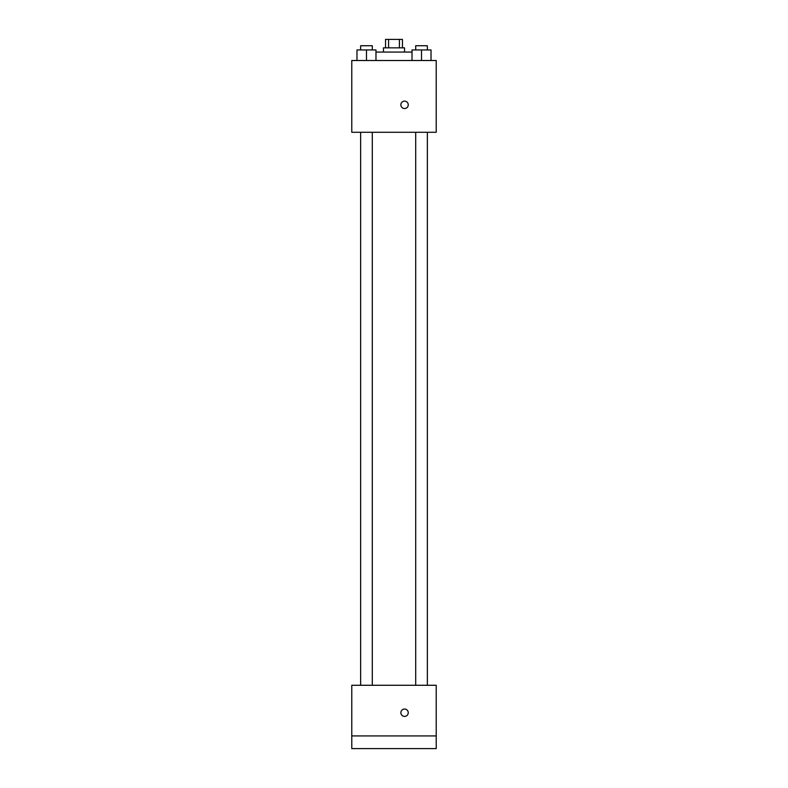 <?xml version="1.0" encoding="UTF-8"?>
<svg xmlns="http://www.w3.org/2000/svg" width="788" height="788" viewBox="0 0 788 788"><rect width="100%" height="100%" fill="white"/><g stroke="black" fill="none" stroke-linecap="round" stroke-linejoin="round"><path stroke-width="1.18" d="M388.582 47.841L388.582 39.4L385.559 39.4L385.559 47.841M388.582 39.4L402.441 39.4L402.441 47.841M399.418 47.841L399.418 39.4M383.451 52.067L383.451 47.841L404.549 47.841L404.549 52.067M412.026 52.067L375.974 52.067M351.783 60.509L436.217 60.509L436.217 132.276L351.783 132.276L351.783 60.509M404.549 108.527A3.694 3.694 0 0 1 401.358 102.982A3.694 3.694 0 0 1 407.751 102.982A3.694 3.694 0 0 1 404.549 108.527M351.783 685.274L436.217 685.274L436.217 748.6L351.783 748.6L351.783 685.274M404.549 716.41A3.694 3.694 0 0 1 401.358 710.875A3.694 3.694 0 0 1 407.751 710.875A3.694 3.694 0 0 1 404.549 716.41M351.783 735.933L436.217 735.933M412.026 60.509L412.026 49.949L431.026 49.949L431.026 60.509L431.026 49.949M421.521 60.509L421.521 49.949M427.352 49.949L427.352 45.734L415.7 45.734L415.7 49.949M356.974 60.509L356.974 49.949L375.974 49.949L375.974 60.509L375.974 49.949M366.479 60.509L366.479 49.949M372.3 49.949L372.3 45.734L360.648 45.734L360.648 49.949M415.7 132.276L415.7 685.274M427.352 132.276L427.352 685.274M372.3 685.274L372.3 132.276M360.648 685.274L360.648 132.276"/></g></svg>
